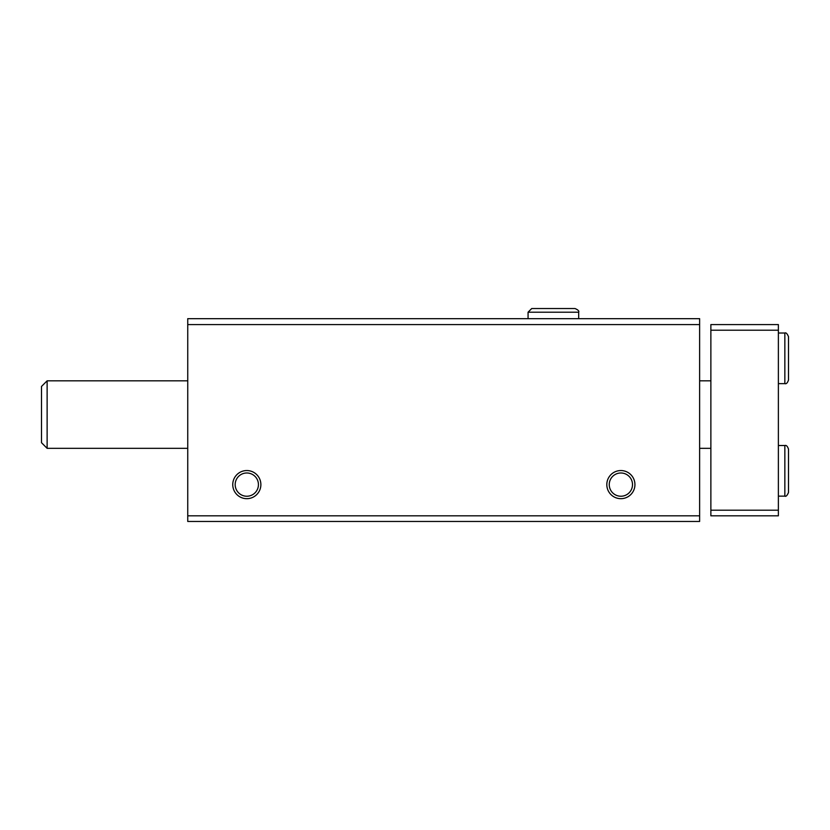 <?xml version="1.0" encoding="UTF-8"?>
<svg xmlns="http://www.w3.org/2000/svg" width="830" height="830" viewBox="0 0 830 830"><rect width="100%" height="100%" fill="white"/><g stroke="black" fill="none" stroke-linecap="round" stroke-linejoin="round"><path stroke-width="1.25" d="M187.746 521.458L699.628 521.458L699.628 515.824L187.746 515.824L187.746 521.458M187.746 515.824L187.746 318.668L699.628 318.668L699.628 515.824M232.753 484.606A14.058 14.058 0 0 0 253.845 496.786A14.058 14.058 0 0 0 253.845 472.436A14.058 14.058 0 0 0 232.753 484.606M606.813 484.606A14.058 14.058 0 0 0 627.905 496.786A14.058 14.058 0 0 0 627.905 472.436A14.058 14.058 0 0 0 606.813 484.606M187.746 324.582L699.628 324.582M609.251 484.606A11.63 11.63 0 0 0 626.692 494.68A11.63 11.63 0 0 0 626.692 474.542A11.63 11.63 0 0 0 609.251 484.606M235.181 484.606A11.63 11.63 0 0 0 252.621 494.68A11.63 11.63 0 0 0 252.621 474.542A11.63 11.63 0 0 0 235.181 484.606M778.374 330.205L710.874 330.205L710.874 324.582L778.374 324.582L778.374 515.824L710.874 515.824L710.874 510.201L778.374 510.201M710.874 330.205L710.874 510.201M47.123 448.325L41.5 442.701L41.5 386.448L47.123 380.825L47.123 448.325L187.746 448.325M528.067 318.668L528.067 312.205L578.686 312.205C579.299 311.084 578.085 309.86 575.034 308.542L531.719 308.542L528.067 312.205L528.067 318.668M784.848 445.513L784.848 496.143C785.969 496.755 787.182 495.541 788.5 492.481L788.5 449.175C787.514 446.229 786.301 445.015 784.848 445.513L778.374 445.513M784.848 333.017L784.848 383.636C786.301 384.145 787.514 382.921 788.5 379.984L788.5 336.669C787.182 333.619 785.969 332.405 784.848 333.017L778.374 333.017M699.628 448.325L710.874 448.325M47.123 380.825L187.746 380.825M699.628 380.825L710.874 380.825M778.374 496.143L784.848 496.143M778.374 383.636L784.848 383.636M578.686 318.668L578.686 312.205C579.299 311.084 578.085 309.86 575.034 308.542"/></g></svg>

